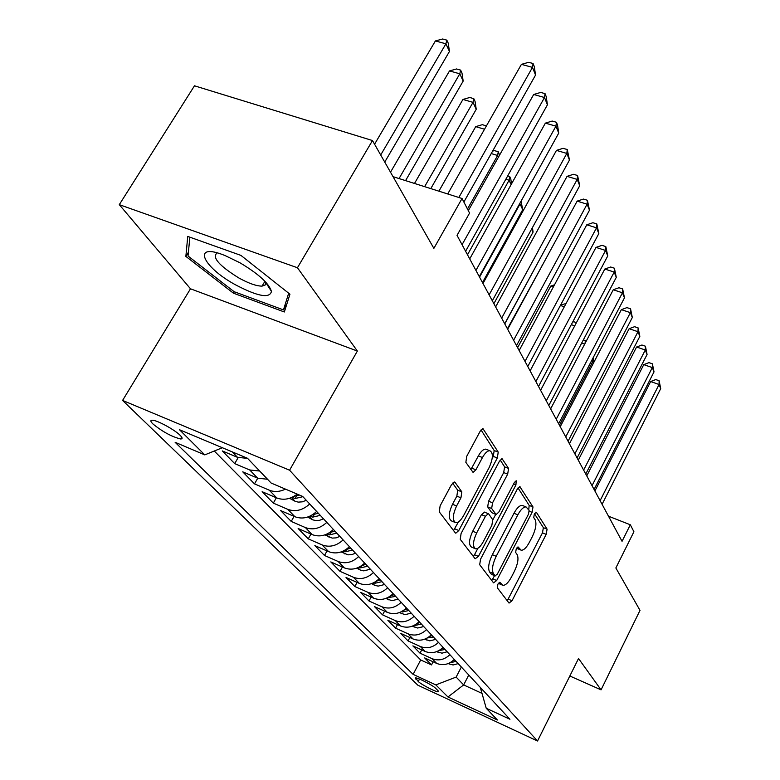 <?xml version="1.0" encoding="UTF-8"?>
<svg xmlns="http://www.w3.org/2000/svg" width="780" height="780" viewBox="0 0 780 780"><rect width="100%" height="100%" fill="white"/><g stroke="black" fill="none" stroke-linecap="round" stroke-linejoin="round"><path stroke-width="1.17" d="M497.933 584.083L497.328 587.788L509.038 603.086L512.031 600.756L546.195 534.349L547.092 529.162L536.435 512.362L534.358 513.835L533.734 517.569L535.148 519.773C536.757 523.585 535.811 529.22 532.292 536.708L529.405 542.275C526.432 547.736 523.692 550.387 521.167 550.222L518.096 546.965L516.262 548.73L515.648 552.454L517.13 554.57C518.827 558.256 517.9 563.882 514.342 571.438L511.417 577.083C508.297 582.797 505.43 585.526 502.808 585.292L499.843 582.26L497.933 584.083M152.87 423.891C162.396 431.671 171.62 436.693 180.521 438.965C182.725 439.043 182.627 437.863 180.239 435.425C174.954 429.926 157.482 420.342 152.519 420.225C150.208 420.118 150.326 421.346 152.87 423.891M455.081 482.42L454.457 482.02L451.483 484.692L440.125 505.85L439.267 511.885L455.315 532.867L455.822 533.198L458.806 530.507L497.318 457.977L498.235 452.107L482.966 428.678L480.197 431.213L466.742 456.271L465.855 462.345L473.06 472.397L475.907 469.804L482.459 457.529C485.014 452.975 487.471 450.703 489.82 450.713C493.418 452.81 493.184 458.445 489.109 467.62L463.651 515.512C460.873 520.445 458.221 522.834 455.705 522.668C452.283 520.455 452.585 514.888 456.612 505.937L460.951 497.815L461.828 491.858L455.081 482.42L454.106 482.03M569.839 676.006L601.058 689.851L640.009 610.37L615.859 567.967L633.916 531.745L630.318 524.774L622.05 541.32L457.031 235.365L469.57 213.076L462.052 198.5L393.042 176.66M297.443 267.745L119.291 204.653L190.486 288.795L357.367 351.049L297.443 267.745L372.479 140.546L433.865 248.362L462.052 198.5M357.367 351.049L289.575 470.213L537.537 741L417.846 685.191L122.587 400.423L289.575 470.213M601.058 689.851L578.526 658.515L537.537 741M480.548 559.201L479.69 564.73L493.555 582.855L496.694 580.505L532.096 512.314L532.993 506.942L519.86 486.681L517.276 489.148L480.548 559.201M475.127 558.763L460.229 539.292L461.087 533.51L499.415 461.243L502.096 458.738L508.579 468.429L507.673 474.142L492.55 502.808L491.663 508.492L496.129 514.576L498.849 512.021L514.371 482.498L516.194 480.763L515.931 484.955L478.433 556.403L475.127 558.763M119.291 204.653L194.474 85.8L372.479 140.546M232.235 451.873L237.5 457.334L222.29 450.928L234.682 463.603L238.173 457.597M259.672 471.032L249.717 469.969L257.654 478.169L242.736 471.841L254.494 483.873L257.751 478.218M285.46 489.128C279.776 491.858 274.365 492.209 269.236 490.162L276.764 497.952L262.139 491.692L273.322 503.119L276.354 497.776M309.689 503.968C302.776 510.296 295.474 512.09 287.771 509.34L294.928 516.74L280.585 510.549L291.223 521.43L294.07 516.37M326.81 522.376C320.083 528.567 312.946 530.303 305.389 527.572L312.205 534.622L298.135 528.499L308.266 538.863L310.937 534.076M343.112 539.906C336.55 545.951 329.569 547.628 322.169 544.937L328.663 551.655L314.857 545.6L324.509 555.487L327.025 550.933M358.654 556.608C352.258 562.526 345.423 564.145 338.159 561.483L344.351 567.889L330.798 561.912L340.022 571.35L342.391 567.031M373.474 572.549C367.234 578.331 360.555 579.91 353.428 577.278L359.336 583.391L346.027 577.492L354.841 586.501L357.074 582.387M387.64 587.769C381.547 593.434 374.995 594.965 368.004 592.361L373.649 598.211L360.584 592.381L369.008 601L371.134 597.08M401.183 602.326C395.226 607.874 388.81 609.365 381.947 606.782L387.348 612.378L374.507 606.625L382.58 614.874L384.589 611.14M414.141 616.258C408.32 621.699 402.031 623.142 395.284 620.587L400.462 625.95L387.845 620.266L395.577 628.173L397.478 624.605M426.553 629.606C420.859 634.94 414.697 636.343 408.067 633.818L413.029 638.957L400.627 633.341L408.047 640.926L409.861 637.514M438.457 642.408C432.89 647.624 426.845 648.999 420.332 646.503L425.09 651.437L412.893 645.889L420.02 653.172L432.091 658.681C438.497 661.138 444.424 659.812 449.875 654.683M421.736 649.906L420.02 653.172M438.058 690.69L435.62 688.292C432.812 685.269 417.436 677.352 415.467 677.917L418.265 681.496C421.18 684.548 436.361 692.338 438.321 691.782L438.058 690.69M222.349 447.73L204.779 454.886L175.13 442.299L413.127 674.368L435.835 684.899L456.144 677.079L461.351 667.017M204.779 454.886L179.527 429.751L247.494 458.279L271.157 483.054L302.679 496.431L509.944 719.267L486.232 708.269L497.435 720.008L447.954 696.969L435.835 684.899M214.285 451.015L420.693 659.968L431.515 664.931L424.671 657.93L436.673 663.409C443.03 665.867 448.919 664.55 454.321 659.461M420.332 646.503L408.047 640.926M408.067 633.818L395.577 628.173M395.284 620.587L382.58 614.874M381.947 606.782L369.008 601M368.004 592.361L354.841 586.501M353.428 577.278L340.022 571.35M338.159 561.483L324.509 555.487M322.169 544.937L308.266 538.863M305.389 527.572L291.223 521.43M287.771 509.34L273.322 503.119M269.236 490.162L254.494 483.873M249.717 469.969L234.682 463.603M456.144 677.079L463.651 684.928L481.591 693.186M468.77 675.002L463.651 684.928L447.954 696.969M480.314 687.414L486.232 708.269M190.486 288.795L122.587 400.423M630.318 524.774L608.507 516.204M433.154 661.81L431.515 664.931M420.693 659.968L413.127 674.368M425.09 651.437C431.564 653.913 437.56 652.558 443.079 647.38M413.029 638.957C419.62 641.462 425.734 640.078 431.369 634.793M400.462 625.95C407.16 628.485 413.4 627.062 419.162 621.67M387.348 612.378C394.173 614.942 400.53 613.48 406.429 607.971M373.649 598.211C380.601 600.805 387.085 599.293 393.13 593.678M359.336 583.391C366.405 586.014 373.035 584.454 379.216 578.721M344.351 567.889C351.556 570.541 358.332 568.942 364.669 563.072M328.663 551.655C336.005 554.336 342.927 552.679 349.421 546.683M312.205 534.622C319.693 537.332 326.771 535.626 333.43 529.493M294.928 516.74C302.562 519.48 309.796 517.715 316.641 511.446M276.764 497.952C283.647 500.507 290.462 499.229 297.19 494.101M257.654 478.169L267.52 479.252M237.5 457.334L247.591 458.386M187.746 236.428L185.864 256.396L233.434 293.183L284.349 311.981L289.945 294.206L240.942 255.401L187.746 236.428M234.293 291.749L233.434 293.183M188.38 252.291L185.864 256.396M498.352 583.362L502.271 585.058M516.535 548.252L520.523 549.958M507.263 600.775L542.48 532.837L543.367 527.66L534.446 513.669M528.742 509.798L529.181 505.421L518.027 487.929M491.78 580.534L494.559 575.65M495.105 575.816L497.299 574.178L528.489 514.157L529.113 510.383L526.061 506.922C523.526 506.825 520.786 509.467 517.822 514.839L496.207 556.296C492.511 564.125 491.585 569.897 493.438 573.612L495.105 575.816L491.731 574.382M523.029 505.713L522.22 505.382C519.675 505.284 516.925 507.917 513.971 513.279L517.822 514.839M491.273 574.187L489.596 571.984C487.734 568.259 488.651 562.497 492.336 554.678L513.971 513.279M500.214 459.995L504.601 466.869L508.579 468.429M495.856 514.468L491.683 512.635L487.685 506.883L488.572 501.208L503.695 472.582L504.601 466.869M495.709 514.41L492.833 519.88M477.916 548.262L474.494 554.755L478.433 556.403M476.687 532.886C472.856 541.388 472.495 546.702 475.576 548.818C477.965 549.003 480.509 546.653 483.22 541.778L491.858 525.34L492.736 519.724L488.748 514.02L488.241 513.679L485.452 516.272L476.687 532.886L472.7 531.239C468.877 539.731 468.517 545.044 471.627 547.16L474.952 548.554M484.546 512.177L481.465 514.644L485.452 516.272M472.7 531.239L481.465 514.644M473.353 556.452L474.494 554.755M454.925 522.346L451.62 520.981C448.178 518.768 448.471 513.191 452.498 504.27L456.846 496.148L457.714 490.201L452.585 483.073M486.759 449.534L485.735 449.134C483.376 449.114 480.919 451.376 478.354 455.92L482.459 457.529M470.837 469.638L478.354 455.92M492.2 458.435L493.282 456.398L494.179 450.548L481.036 429.926M453.55 530.566L458.425 521.917M448.168 663.585L453.102 664.989L458.182 663.614M450.021 662.737L456.115 661.391M454.808 659.987L452.81 660.865M593.609 362.788L592.917 361.286L559.465 425.285M593.18 357.689L594.262 361.54M593.161 357.727L592.917 361.286L591.552 360.808M600.112 500.643L659.061 384.501L660.709 388.625L602.082 504.29M594.906 490.981L650.657 381.547L659.061 384.501L659.12 380.747L660.709 388.625M650.657 381.547L655.765 379.567L659.12 380.747M235.482 284.807C257.81 296.498 269.802 298.701 271.44 291.408C269.061 283.442 258.541 273.887 239.879 262.743L225.176 255.616C191.47 241.732 201.611 266.448 235.482 284.807M217.142 252.905C211.75 257.224 218.917 265.531 238.631 277.846C248.605 283.354 256.415 286.114 262.051 286.123L265.366 284.895L265.756 282.155M288.678 293.192L283.471 309.894L234.117 291.691L188.019 256.015L189.871 237.188M286.777 304.278L283.471 309.894M436.712 651.622L441.977 653.172L447.154 651.758M438.838 650.637L445.01 649.447M443.644 647.985L441.344 648.96M583.333 339.924L585.302 340.606L585.877 341.854M584.678 344.126L581.675 343.083M585.097 343.337L585.302 340.606M424.778 639.151L429.731 640.848L435.669 639.415M427.284 637.981L433.436 637.016M432.023 635.486L429.4 636.568M572.617 322.169L573.797 321.74L576.43 322.647M574.743 325.825L571.301 324.656M412.337 626.164L417.651 628.027L423.715 626.554M415.252 624.76L414.872 625.492L421.385 624.049M419.903 622.459L416.939 623.639M560.683 304.941L566.026 303.576M564.31 306.784L560.401 305.468M399.35 612.602L405.054 614.65L411.235 613.139M553.351 286.952L550.768 286.094L517.608 347.675M402.724 610.954L402.158 612.017L408.808 610.525M407.257 608.868L403.933 610.145M550.768 286.094L554.512 284.788M592.039 485.657L652.314 367.594L654.02 371.885L594.087 489.46M586.755 475.868L643.763 364.621L652.314 367.594L652.392 363.811L654.02 371.885M643.763 364.621L648.98 362.632L652.392 363.811M583.625 470.077L645.294 350.005L647.078 354.471L585.76 474.035M578.273 460.142L636.587 347.022L645.294 350.005L645.401 346.203L647.078 354.471M636.587 347.022L641.92 345.023L645.401 346.203M574.87 453.843L637.991 331.715L639.844 336.356L577.093 457.967M569.439 443.761L629.129 328.712L637.991 331.715L638.118 327.892L639.844 336.356M629.129 328.712L634.579 326.693L638.118 327.892M565.744 436.917L630.386 312.653L632.317 317.499L568.064 441.217M560.235 426.699L621.358 309.65L630.386 312.653L630.542 308.822L632.317 317.499M621.358 309.65L626.935 307.622L630.542 308.822M385.778 598.445L391.901 600.697L398.209 599.137M541.817 266.282L507.409 328.77M387.631 597.665L395.674 596.408M394.056 594.672L390.351 596.057M541.379 266.136L542.012 265.921M556.218 419.26L622.459 292.802L624.468 297.843L558.636 423.745M550.621 408.886L613.265 289.77L622.459 292.802L622.645 288.941L624.468 297.843M613.265 289.77L618.969 287.742L622.645 288.941M371.582 583.645L374.731 585.351L378.163 586.111L384.608 584.512M373.474 582.855L375.034 583.235L381.956 581.656M380.26 579.842L376.135 581.315M504.787 323.895L542.948 253.373M546.273 400.822L614.192 272.084L616.288 277.339L548.808 405.512M540.599 390.293L604.812 269.041L614.192 272.084L614.406 268.213L616.288 277.339M604.812 269.041L610.662 267.004L614.406 268.213M356.714 568.162L360.965 570.346L363.802 570.862L370.373 569.215M358.673 567.352L360.535 567.85L367.594 566.231M365.83 564.33L361.267 565.89M493.877 303.673L533.081 232.07L531.667 229.008M532.428 227.614L533.081 232.07M535.88 381.547L605.553 250.448L607.747 255.947L538.522 386.451M530.117 370.861L595.998 247.406L605.553 250.448L605.807 246.568L607.747 255.947M595.998 247.406L601.994 245.349L605.807 246.568M341.143 551.938L348.007 554.843L351.79 554.619L355.475 553.196M343.18 551.109L345.345 551.743L352.57 550.066M350.717 548.077L345.677 549.734M482.479 282.545L522.717 209.674L520.045 203.921L479.554 277.115M521.05 201.191L522.717 209.674M520.231 202.673L519.617 203.785M525.008 361.384L596.524 227.838L598.825 233.581L527.767 366.512M519.158 350.532L586.784 224.786L596.524 227.838L596.817 223.948L598.825 233.581M586.784 224.786L592.927 222.729L596.817 223.948M324.802 534.924L332.231 538.102L336.092 537.878L339.865 536.416M326.937 534.076L329.433 534.865L336.814 533.13M334.873 531.043L329.326 532.779M511.105 184.607L509.087 180.248L467.503 254.768M507.702 175.909L509.681 176.514L510.793 178.932L511.524 183.865M509.681 176.514L509.087 180.248L505.83 179.244M513.611 340.255L587.087 204.184L589.485 210.2L516.506 345.637M507.673 329.248L577.142 201.133L587.087 204.184L587.418 200.284L589.485 210.2M577.142 201.133L583.45 199.066L587.418 200.284M307.632 517.062L312.741 519.831L315.676 520.553L319.625 520.299L323.476 518.798M309.904 516.175L312.721 517.14L320.278 515.356M318.24 513.162L312.156 514.975M498.41 157.189L497.62 155.483L467.473 209.02M492.58 151.144L494.393 150.599L498.264 151.749L499.561 155.142M498.264 151.749L497.62 155.483L491.224 153.562M501.667 318.113L577.2 179.41L579.716 185.708L504.709 323.749M495.631 306.93L567.05 176.358L577.2 179.41L577.571 175.51L579.716 185.708M567.05 176.358L573.514 174.291L577.571 175.51M289.575 498.293L295.288 501.384L298.282 502.115L302.318 501.842L306.267 500.292M484.526 129.226L475.722 126.643L438.886 191.168M292.003 497.348L295.171 498.527L302.903 496.675M299.413 495.046L294.109 496.255M475.722 126.643L482.372 124.663L486.379 125.96M489.119 294.85L566.826 153.436L569.468 160.046L492.316 300.778M482.995 283.501L556.471 150.384L566.826 153.436L567.255 149.536L569.468 160.046M556.471 150.384L563.111 148.317L567.255 149.536M430.794 188.614L476.229 109.278L473.021 102.356L462.93 99.46L414.502 183.456M462.93 99.46L469.755 97.49L473.791 98.641L473.021 102.356L424.622 186.654M473.791 98.641L475.069 101.419L476.229 109.278M475.936 270.416L555.945 126.165L558.724 133.107L479.3 276.637M469.726 258.892L545.366 123.133L555.945 126.165L556.423 122.275L557.524 125.063L558.724 133.107M545.366 123.133L552.191 121.066L556.423 122.275M405.571 180.628L463.174 81.081L459.8 73.808L449.504 70.931L390.507 172.204M449.504 70.931L456.524 68.962L460.639 70.112L459.8 73.808L399.038 178.561M460.639 70.112L461.984 73.028L463.174 81.081M462.062 244.686L544.508 97.519L547.423 104.812L465.601 251.248M468.322 210.659L533.696 94.487L544.508 97.519L545.044 93.639L546.205 96.564L547.423 104.812M533.696 94.487L540.716 92.43L545.044 93.639M384.745 162.084L449.456 51.451L445.916 43.816L435.396 40.95L374.566 144.212M435.396 40.95L442.63 39L446.823 40.141L445.916 43.816L380.698 154.986M446.823 40.141L448.237 43.202L449.456 51.451M458.825 197.486L532.477 67.372L535.548 75.056L463.866 202.01M447.71 193.966L521.42 64.36L532.477 67.372L533.072 63.511L534.29 66.593L535.548 75.056M521.42 64.36L528.655 62.312L533.072 63.511M432.091 658.681L436.673 663.409M419.533 679.068L418.265 681.496M416.325 677.995L415.76 679.058M498.517 583.148L501.637 584.474M517.891 546.965L518.388 547.17M516.701 547.999L519.86 549.305M535.889 512.138L536.435 512.362M543.367 527.66L547.092 529.162M542.48 532.837L546.195 534.349M508.316 599.157L512.031 600.756M519.519 486.7L520.387 487.042M529.181 505.421L532.993 506.942M529.298 511.192L532.096 512.314M492.872 578.887L496.694 580.505M492.336 554.678L496.207 556.296M489.596 571.984L493.438 573.612M501.725 458.767L502.7 459.147M503.695 472.582L507.673 474.142M488.572 501.208L492.55 502.808M487.685 506.883L491.663 508.492M491.683 512.635L495.631 514.234M513.572 484.019L515.931 484.955M457.714 490.201L461.828 491.858M456.846 496.148L460.951 497.815M452.498 504.27L456.612 505.937M471.802 468.185L475.907 469.804M482.566 428.717L483.668 429.136M494.179 450.548L498.235 452.107M493.282 456.398L497.318 457.977M454.75 528.821L458.806 530.507M448.519 663.448L449.183 664.141M437.161 651.437L437.99 652.314M425.334 638.937L426.338 640M413 625.901L414.2 627.169M400.12 612.3L401.534 613.792M386.675 598.094L388.323 599.83M389.659 596.515L388.898 597.938M372.625 583.235L374.517 585.234M376.028 581.392L375.034 583.235M357.913 567.694L360.077 569.975M361.627 565.841L360.535 567.85M342.508 551.411L344.955 554.005M346.525 549.608L345.345 551.743M326.342 534.339L329.121 537.264M330.691 532.594L329.433 534.865M309.377 516.409L312.497 519.704M314.077 514.732L312.721 517.14M291.535 497.552L295.045 501.257M296.624 495.963L295.171 498.527M181.652 437.063L180.521 438.965M491.536 574.373L495.241 575.942M522.22 505.382L526.061 506.922M484.263 512.06L488.241 513.679M485.735 449.134L489.82 450.713M265.873 282.721L271.44 291.408M264.927 281.278L262.051 286.123"/></g></svg>
